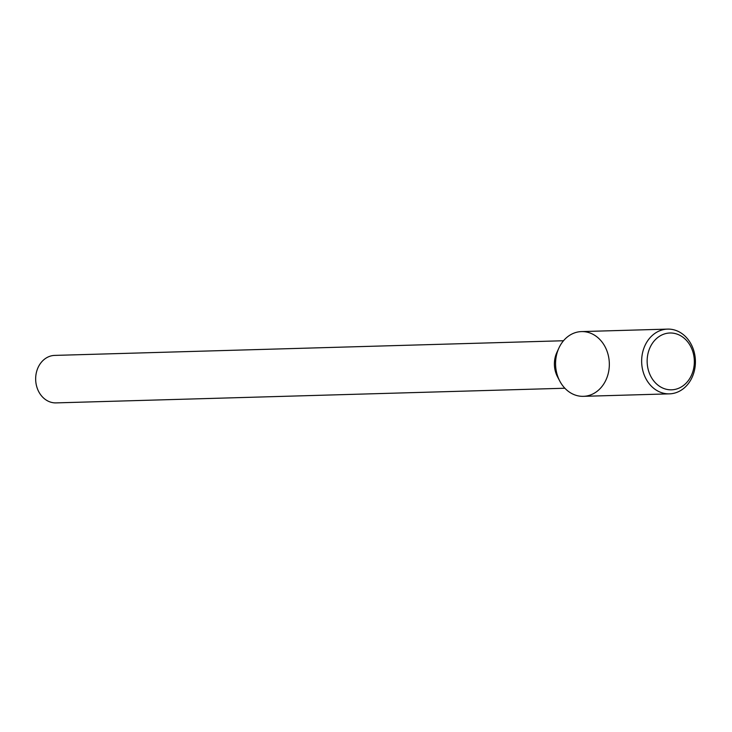 <?xml version="1.0" encoding="UTF-8"?>
<svg xmlns="http://www.w3.org/2000/svg" width="732" height="732" viewBox="0 0 732 732"><rect width="100%" height="100%" fill="white"/><g stroke="black" fill="none" stroke-linecap="round" stroke-linejoin="round"><path stroke-width="1.1" d="M667.602 329.107L581.519 331.587A32.382 26.883 88.4 0 0 567.574 336.793A32.382 26.883 88.4 0 0 558.891 348.066A32.382 26.883 88.4 0 0 559.843 381.189A32.382 26.883 88.4 0 0 597.111 391.3A32.382 26.883 88.4 0 0 604.916 346.474A32.382 26.883 88.4 0 0 567.574 336.793A32.382 26.883 88.4 0 0 558.891 348.066A32.382 26.883 88.4 0 0 559.843 381.189A32.382 26.883 88.4 0 0 583.386 396.332L669.46 393.853A32.382 26.883 88.4 0 0 695.4 360.711A32.382 26.883 88.4 0 0 667.602 329.107A32.382 26.883 88.4 0 0 653.658 334.314A32.382 26.883 88.4 0 0 642.934 371.042A32.382 26.883 88.4 0 0 669.46 393.853M556.832 352.54A23.753 19.718 88.4 0 0 557.537 376.843L559.843 381.189L557.537 376.843A23.753 19.718 88.4 0 1 556.832 352.54L558.891 348.066L556.832 352.54M44.469 359.22A23.753 19.718 88.4 0 0 36.6 386.157A23.753 19.718 88.4 0 0 56.062 402.893L564.875 388.235L56.062 402.893A23.753 19.718 88.4 0 1 36.6 386.157A23.753 19.718 88.4 0 1 44.469 359.22A23.753 19.718 88.4 0 1 54.69 355.404A23.753 19.718 88.4 0 0 44.469 359.22M657.684 337.571A28.429 23.598 88.4 0 0 660.246 386.734A28.429 23.598 88.4 0 0 694.293 359.943A28.429 23.598 88.4 0 0 657.684 337.571M54.69 355.404L563.503 340.746L54.69 355.404"/></g></svg>
